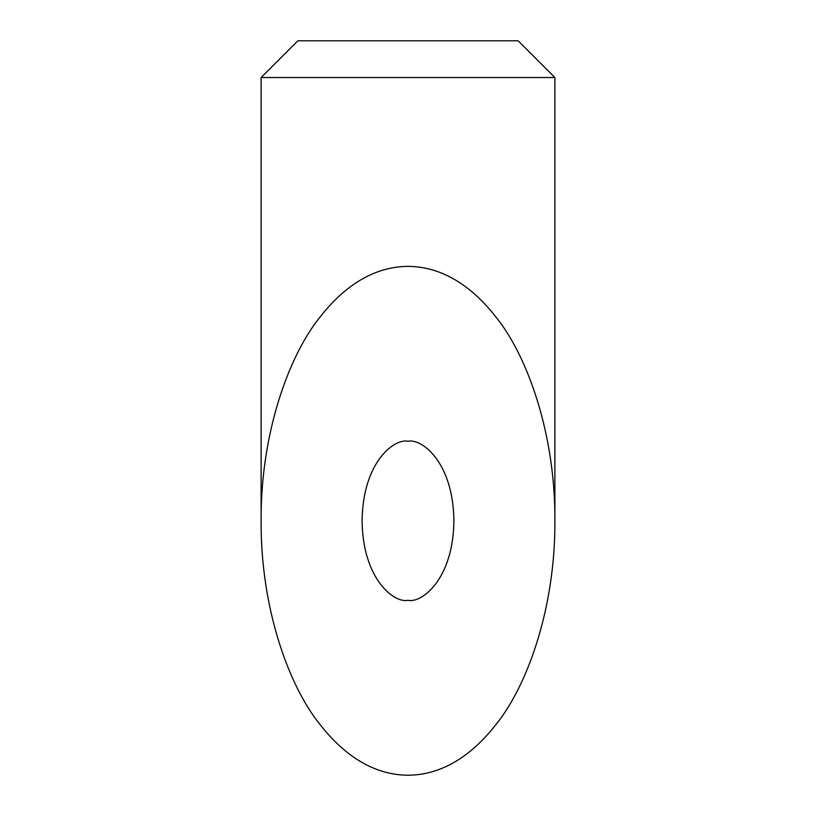 <?xml version="1.0" encoding="UTF-8"?>
<svg xmlns="http://www.w3.org/2000/svg" width="816" height="816" viewBox="0 0 816 816"><rect width="100%" height="100%" fill="white"/><g stroke="black" fill="none" stroke-linecap="round" stroke-linejoin="round"><path stroke-width="1.22" d="M261.12 77.52L297.84 40.8L518.16 40.8L554.88 77.52L261.12 77.52L261.12 520.792C260.539 434.438 288.334 356.317 319.872 317.271C351.665 276.471 383.897 266.485 408 266.393C432.103 266.485 464.335 276.471 496.128 317.271C527.666 356.317 555.461 434.438 554.88 520.792C555.461 607.155 527.666 685.277 496.128 724.322C464.335 765.122 432.103 775.108 408 775.2C383.897 775.108 351.665 765.122 319.872 724.322C288.334 685.277 260.539 607.155 261.12 520.792M408 441.293C421.423 438.1 453.278 461.948 453.9 520.792C453.278 579.635 421.423 603.493 408 600.301C394.577 603.493 362.722 579.635 362.1 520.792C362.722 461.948 394.577 438.1 408 441.293M554.88 520.792L554.88 77.52"/></g></svg>
